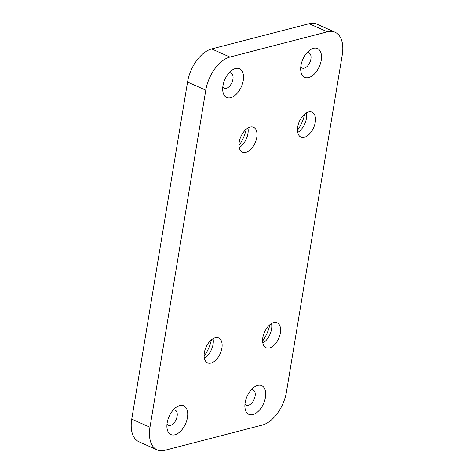 <?xml version="1.0" encoding="UTF-8"?>
<svg xmlns="http://www.w3.org/2000/svg" width="474" height="474" viewBox="0 0 474 474"><rect width="100%" height="100%" fill="white"/><g stroke="black" fill="none" stroke-linecap="round" stroke-linejoin="round"><path stroke-width="0.71" d="M243.251 80.479A15.743 9.006 114 0 0 231.964 70.241A15.743 9.006 114 0 0 222.976 85.729A15.743 9.006 114 0 0 222.792 90.86A15.743 9.006 114 0 0 232.616 96.974A15.743 9.006 114 0 0 243.251 80.479M222.804 86.985A8.325 4.764 114 0 0 224.172 88.235A8.325 4.764 114 0 0 232.918 79.241A8.325 4.764 114 0 0 230.939 73.026A8.325 4.764 114 0 0 229.096 72.848M187.449 417.558A15.743 9.006 114 0 0 176.162 407.32A15.743 9.006 114 0 0 167.174 422.808A15.743 9.006 114 0 0 166.99 427.939A15.743 9.006 114 0 0 176.808 434.054A15.743 9.006 114 0 0 187.449 417.558M167.002 424.064A8.325 4.764 114 0 0 168.371 425.314A8.325 4.764 114 0 0 177.116 416.326A8.325 4.764 114 0 0 175.137 410.105A8.325 4.764 114 0 0 173.288 409.927M321.236 60.299A15.743 9.006 114 0 0 309.943 50.06A15.743 9.006 114 0 0 300.96 65.548A15.743 9.006 114 0 0 300.771 70.679A15.743 9.006 114 0 0 310.594 76.794A15.743 9.006 114 0 0 321.236 60.299M300.789 66.804A8.325 4.764 114 0 0 302.151 68.055A8.325 4.764 114 0 0 310.897 59.06A8.325 4.764 114 0 0 308.924 52.845A8.325 4.764 114 0 0 307.075 52.667M265.428 397.378A15.743 9.006 114 0 0 254.141 387.145A15.743 9.006 114 0 0 245.153 402.627A15.743 9.006 114 0 0 244.969 407.759A15.743 9.006 114 0 0 254.793 413.873A15.743 9.006 114 0 0 265.428 397.378M244.981 403.884A8.325 4.764 114 0 0 246.35 405.134A8.325 4.764 114 0 0 255.095 396.146A8.325 4.764 114 0 0 253.116 389.924A8.325 4.764 114 0 0 251.273 389.746M271.537 323.558A13.622 7.791 -66 0 1 271.715 324.649A13.622 7.791 -66 0 1 271.555 329.092A13.622 7.791 -66 0 1 263.775 342.489A13.622 7.791 -66 0 1 262.845 343.093M262.833 337.559A13.622 7.791 -66 0 1 277.142 322.841A13.622 7.791 -66 0 1 280.377 333.015A13.622 7.791 -66 0 1 266.068 347.732A13.622 7.791 -66 0 1 262.833 337.559M306.411 112.883A13.622 7.791 -66 0 1 306.589 113.973A13.622 7.791 -66 0 1 306.429 118.417A13.622 7.791 -66 0 1 298.65 131.813A13.622 7.791 -66 0 1 297.725 132.418M297.708 126.884A13.622 7.791 -66 0 1 312.016 112.166A13.622 7.791 -66 0 1 315.251 122.339A13.622 7.791 -66 0 1 300.943 137.057A13.622 7.791 -66 0 1 297.708 126.884M213.051 338.691A13.622 7.791 -66 0 1 213.229 339.787A13.622 7.791 -66 0 1 213.069 344.225A13.622 7.791 -66 0 1 205.289 357.627A13.622 7.791 -66 0 1 204.359 358.226M204.347 352.692A13.622 7.791 -66 0 1 218.656 337.974A13.622 7.791 -66 0 1 221.891 348.153A13.622 7.791 -66 0 1 207.582 362.871A13.622 7.791 -66 0 1 204.347 352.692M247.926 128.016A13.622 7.791 -66 0 1 248.103 129.112A13.622 7.791 -66 0 1 247.943 133.55A13.622 7.791 -66 0 1 240.164 146.952A13.622 7.791 -66 0 1 239.24 147.55M239.222 142.016A13.622 7.791 -66 0 1 253.531 127.299A13.622 7.791 -66 0 1 256.766 137.478A13.622 7.791 -66 0 1 242.457 152.195A13.622 7.791 -66 0 1 239.222 142.016M131.742 419.14L149.985 427.258A30.271 17.313 114 0 0 157.172 449.867L138.935 441.75A30.271 17.313 -66 0 1 131.742 419.14L187.55 82.061A30.271 17.313 -66 0 1 211.694 48.923L229.931 57.04L327.41 31.817L309.172 23.7A30.271 17.313 -66 0 1 316.828 24.133L335.065 32.25A30.271 17.313 114 0 0 327.41 31.817M229.931 57.04A30.271 17.313 114 0 0 205.787 90.173L187.55 82.061M149.985 427.258L205.787 90.173M157.172 449.867A30.271 17.313 114 0 0 164.828 450.3L262.306 425.077A30.271 17.313 114 0 0 286.45 391.939L342.258 54.86A30.271 17.313 114 0 0 335.065 32.25M211.694 48.923L309.172 23.7M211.374 339.87A26.183 14.978 -66 0 1 204.11 356.187M246.249 129.195A26.183 14.978 -66 0 1 238.991 145.518M304.735 114.062A26.183 14.978 -66 0 1 297.476 130.38M269.86 324.737A26.183 14.978 -66 0 1 262.596 341.055"/></g></svg>
